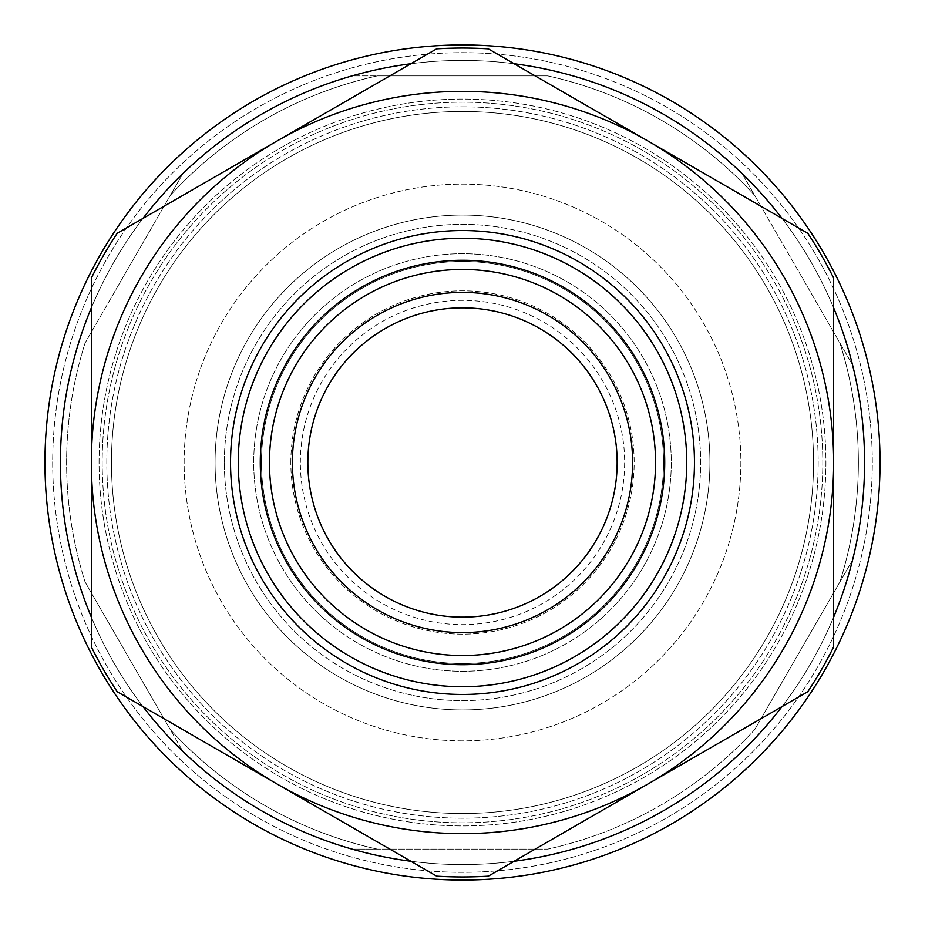 <?xml version="1.0" encoding="UTF-8"?>
<svg xmlns="http://www.w3.org/2000/svg" width="925" height="925" viewBox="0 0 925 925"><rect width="100%" height="100%" fill="white"/><g stroke="black" fill="none" stroke-linecap="round" stroke-linejoin="round"><path stroke-width="0.69" stroke-dasharray="4.62 3.47" d="M290.843 462.5A171.657 171.657 0 0 1 548.328 313.841A171.657 171.657 0 0 1 548.328 611.159A171.657 171.657 0 0 1 290.843 462.5A171.657 171.657 0 0 0 548.328 611.159A171.657 171.657 0 0 0 548.328 313.841A171.657 171.657 0 0 0 290.843 462.5M224.347 462.5A238.153 238.153 0 0 1 581.571 256.26A238.153 238.153 0 0 1 581.571 668.74A238.153 238.153 0 0 1 224.347 462.5A238.153 238.153 0 0 0 581.571 668.74A238.153 238.153 0 0 0 581.571 256.26A238.153 238.153 0 0 0 224.347 462.5M462.5 709.926A247.426 247.426 0 0 1 215.074 462.5A247.426 247.426 0 0 1 462.5 215.074A247.426 247.426 0 0 1 709.926 462.5A247.426 247.426 0 0 1 462.5 709.926A247.426 247.426 0 0 0 676.776 338.781A247.426 247.426 0 0 0 248.224 338.781A247.426 247.426 0 0 0 462.5 709.926M462.5 740.856A278.356 278.356 0 0 1 221.433 323.322A278.356 278.356 0 0 1 703.567 323.322A278.356 278.356 0 0 1 462.5 740.856A278.356 278.356 0 0 1 221.433 323.322A278.356 278.356 0 0 1 703.567 323.322A278.356 278.356 0 0 1 462.5 740.856M251.461 758.361A363.409 363.409 0 0 0 824.244 497.338A363.409 363.409 0 0 0 311.794 131.812A363.409 363.409 0 0 0 251.461 758.361A363.409 363.409 0 0 0 824.244 497.338A363.409 363.409 0 0 0 311.794 131.812A363.409 363.409 0 0 0 251.461 758.361M462.5 106.826A355.674 355.674 0 0 1 770.525 640.343A355.674 355.674 0 0 1 154.475 640.343A355.674 355.674 0 0 1 462.5 106.826A355.674 355.674 0 0 1 770.525 640.343A355.674 355.674 0 0 1 154.475 640.343A355.674 355.674 0 0 1 462.5 106.826M253.265 755.841A360.322 360.322 0 0 1 313.078 134.622A360.322 360.322 0 0 1 821.157 497.037A360.322 360.322 0 0 1 253.265 755.841A360.322 360.322 0 0 0 821.157 497.037A360.322 360.322 0 0 0 313.078 134.622A360.322 360.322 0 0 0 253.265 755.841M462.5 813.538A351.038 351.038 0 0 0 766.513 286.981A351.038 351.038 0 0 0 158.487 286.981A351.038 351.038 0 0 0 462.5 813.538A351.038 351.038 0 0 0 766.513 286.981A351.038 351.038 0 0 0 158.487 286.981A351.038 351.038 0 0 0 462.5 813.538M781.995 218.404A402.074 402.074 0 0 1 833.645 307.852M833.645 617.148A402.074 402.074 0 0 1 781.995 706.596M514.15 861.244A402.074 402.074 0 0 1 410.85 861.244M143.005 706.596A402.074 402.074 0 0 1 91.355 617.148M91.355 307.852A402.074 402.074 0 0 1 143.005 218.404M410.85 63.756A402.074 402.074 0 0 1 514.15 63.756M220.034 802.426A417.533 417.533 0 0 0 878.114 502.518A417.533 417.533 0 0 0 289.352 82.556A417.533 417.533 0 0 0 220.034 802.426A417.533 417.533 0 0 1 122.574 220.034A417.533 417.533 0 0 1 704.966 122.574A417.533 417.533 0 0 1 802.426 704.966A417.533 417.533 0 0 1 220.034 802.426A417.533 417.533 0 0 0 878.114 502.518A417.533 417.533 0 0 0 289.352 82.556A417.533 417.533 0 0 0 220.034 802.426A417.533 417.533 0 0 0 878.114 502.518A417.533 417.533 0 0 0 289.352 82.556A417.533 417.533 0 0 0 220.034 802.426A417.533 417.533 0 0 0 878.114 502.518A417.533 417.533 0 0 0 289.352 82.556A417.533 417.533 0 0 0 220.034 802.426M695.982 135.166A402.074 402.074 0 0 0 62.276 423.962A402.074 402.074 0 0 0 629.231 828.372A402.074 402.074 0 0 0 695.982 135.166M229.018 789.834A402.074 402.074 0 0 0 862.724 501.038A402.074 402.074 0 0 0 295.769 96.628A402.074 402.074 0 0 0 229.018 789.834A402.074 402.074 0 0 0 862.724 501.038A402.074 402.074 0 0 0 295.769 96.628A402.074 402.074 0 0 0 229.018 789.834A402.074 402.074 0 0 0 862.724 501.038A402.074 402.074 0 0 0 295.769 96.628A402.074 402.074 0 0 0 229.018 789.834A402.074 402.074 0 0 0 862.724 501.038A402.074 402.074 0 0 0 295.769 96.628A402.074 402.074 0 0 0 229.018 789.834A402.074 402.074 0 0 0 862.724 501.038A402.074 402.074 0 0 0 295.769 96.628A402.074 402.074 0 0 0 229.018 789.834M307.852 462.5A154.648 154.648 0 0 0 539.818 596.428A154.648 154.648 0 0 0 539.818 328.572A154.648 154.648 0 0 0 307.852 462.5M462.5 663.537A201.037 201.037 0 0 1 261.463 462.5A201.037 201.037 0 0 1 462.5 261.463A201.037 201.037 0 0 1 663.537 462.5A201.037 201.037 0 0 1 462.5 663.537A201.037 201.037 0 0 0 636.608 361.987A201.037 201.037 0 0 0 288.392 361.987A201.037 201.037 0 0 0 462.5 663.537A201.037 201.037 0 0 0 636.608 361.987A201.037 201.037 0 0 0 288.392 361.987A201.037 201.037 0 0 0 462.5 663.537A201.037 201.037 0 0 0 636.608 361.987A201.037 201.037 0 0 0 288.392 361.987A201.037 201.037 0 0 0 462.5 663.537A201.037 201.037 0 0 0 636.608 361.987A201.037 201.037 0 0 0 288.392 361.987A201.037 201.037 0 0 0 462.5 663.537A201.037 201.037 0 0 0 636.608 361.987A201.037 201.037 0 0 0 288.392 361.987A201.037 201.037 0 0 0 462.5 663.537A201.037 201.037 0 0 0 636.608 361.987A201.037 201.037 0 0 0 288.392 361.987A201.037 201.037 0 0 0 462.5 663.537A201.037 201.037 0 0 0 636.608 361.987A201.037 201.037 0 0 0 288.392 361.987A201.037 201.037 0 0 0 462.5 663.537A201.037 201.037 0 0 0 636.608 361.987A201.037 201.037 0 0 0 288.392 361.987A201.037 201.037 0 0 0 462.5 663.537A201.037 201.037 0 0 0 636.608 361.987A201.037 201.037 0 0 0 288.392 361.987A201.037 201.037 0 0 0 462.5 663.537M807.803 233.297A414.446 414.446 0 0 1 833.645 278.067L833.645 646.933A414.446 414.446 0 0 1 807.803 691.703L488.342 876.137A414.446 414.446 0 0 1 436.658 876.137L117.198 691.703A414.446 414.446 0 0 1 91.355 646.933L91.355 278.067A414.446 414.446 0 0 1 117.198 233.297L436.658 48.863A414.446 414.446 0 0 1 488.342 48.863L807.803 233.297M462.5 671.272A208.773 208.773 0 0 0 643.303 358.114A208.773 208.773 0 0 0 281.697 358.114A208.773 208.773 0 0 0 462.5 671.272A208.773 208.773 0 0 0 643.303 358.114A208.773 208.773 0 0 0 281.697 358.114A208.773 208.773 0 0 0 462.5 671.272A208.773 208.773 0 0 0 643.303 358.114A208.773 208.773 0 0 0 281.697 358.114A208.773 208.773 0 0 0 462.5 671.272A208.773 208.773 0 0 0 643.303 358.114A208.773 208.773 0 0 0 281.697 358.114A208.773 208.773 0 0 0 462.5 671.272M852.526 560.157L839.912 582.01L852.526 560.157A402.074 402.074 0 0 0 852.526 364.843L742.093 173.553L852.526 364.843A402.074 402.074 0 0 1 852.526 560.157M754.707 729.594L839.912 582.01L754.707 729.594A395.888 395.888 0 0 1 547.704 849.104L377.296 849.104L547.704 849.104A395.888 395.888 0 0 0 754.707 729.594M352.067 849.104L377.296 849.104L352.067 849.104A402.074 402.074 0 0 1 182.907 751.447L170.292 729.594L182.907 751.447A402.074 402.074 0 0 0 352.067 849.104M85.088 582.01L170.292 729.594L85.088 582.01A395.888 395.888 0 0 1 85.088 342.99L170.292 195.406L85.088 342.99A395.888 395.888 0 0 0 85.088 582.01M182.907 173.553L170.292 195.406L182.907 173.553A402.074 402.074 0 0 1 352.067 75.896L377.296 75.896L352.067 75.896A402.074 402.074 0 0 0 182.907 173.553M547.704 75.896L377.296 75.896L547.704 75.896A395.888 395.888 0 0 1 754.707 195.406A395.888 395.888 0 0 0 547.704 75.896M170.292 729.594A395.888 395.888 0 0 0 377.296 849.104A395.888 395.888 0 0 1 170.292 729.594M377.296 75.896A395.888 395.888 0 0 0 170.292 195.406A395.888 395.888 0 0 1 377.296 75.896M839.912 582.01A395.888 395.888 0 0 0 839.912 342.99A395.888 395.888 0 0 1 839.912 582.01M572.933 75.896A402.074 402.074 0 0 1 742.093 173.553A402.074 402.074 0 0 0 572.933 75.896M72.474 560.157A402.074 402.074 0 0 1 72.474 364.843A402.074 402.074 0 0 0 72.474 560.157M742.093 751.447A402.074 402.074 0 0 1 572.933 849.104A402.074 402.074 0 0 0 742.093 751.447M224.521 796.124A409.81 409.81 0 0 0 870.413 501.778A409.81 409.81 0 0 0 292.554 89.598A409.81 409.81 0 0 0 224.521 796.124A409.81 409.81 0 0 0 870.413 501.778A409.81 409.81 0 0 0 292.554 89.598A409.81 409.81 0 0 0 224.521 796.124M300.359 462.5A162.141 162.141 0 0 1 462.5 300.359A162.141 162.141 0 0 1 624.641 462.5A162.141 162.141 0 0 1 462.5 624.641A162.141 162.141 0 0 1 300.359 462.5"/><path stroke-width="1.39" d="M514.15 63.756A402.074 402.074 0 0 1 781.995 218.404M833.645 307.852A402.074 402.074 0 0 1 833.645 617.148M781.995 706.596A402.074 402.074 0 0 1 514.15 861.244M410.85 861.244A402.074 402.074 0 0 1 143.005 706.596M91.355 617.148A402.074 402.074 0 0 1 91.355 307.852M143.005 218.404A402.074 402.074 0 0 1 410.85 63.756M704.966 122.574A417.533 417.533 0 0 0 122.574 220.034A417.533 417.533 0 0 0 220.034 802.426A417.533 417.533 0 0 0 802.426 704.966A417.533 417.533 0 0 0 704.966 122.574M307.852 462.5A154.648 154.648 0 0 1 462.5 307.852A154.648 154.648 0 0 1 617.148 462.5A154.648 154.648 0 0 1 462.5 617.148A154.648 154.648 0 0 1 307.852 462.5M276.933 783.926A371.145 371.145 0 0 0 833.645 462.5A371.145 371.145 0 0 0 276.933 141.074A371.145 371.145 0 0 0 276.933 783.926L117.198 691.703A414.446 414.446 0 0 1 91.355 646.933L91.355 278.067A414.446 414.446 0 0 1 117.198 233.297L436.658 48.863A414.446 414.446 0 0 1 488.342 48.863L807.803 233.297A414.446 414.446 0 0 1 833.645 278.067L833.645 646.933A414.446 414.446 0 0 1 807.803 691.703L488.342 876.137A414.446 414.446 0 0 1 436.658 876.137L276.933 783.926M632.607 462.5A170.108 170.108 0 0 0 377.446 315.182A170.108 170.108 0 0 0 377.446 609.818A170.108 170.108 0 0 0 632.607 462.5M462.5 686.732A224.232 224.232 0 0 0 656.692 350.378A224.232 224.232 0 0 0 268.308 350.378A224.232 224.232 0 0 0 462.5 686.732M230.533 462.5A231.967 231.967 0 0 0 578.483 663.387A231.967 231.967 0 0 0 578.483 261.613A231.967 231.967 0 0 0 230.533 462.5M269.452 462.5A193.048 193.048 0 0 1 559.024 295.318A193.048 193.048 0 0 1 559.024 629.682A193.048 193.048 0 0 1 269.452 462.5M260.283 462.5A202.217 202.217 0 0 0 462.5 664.717A202.217 202.217 0 0 0 664.717 462.5A202.217 202.217 0 0 0 462.5 260.283A202.217 202.217 0 0 0 260.283 462.5"/></g></svg>
